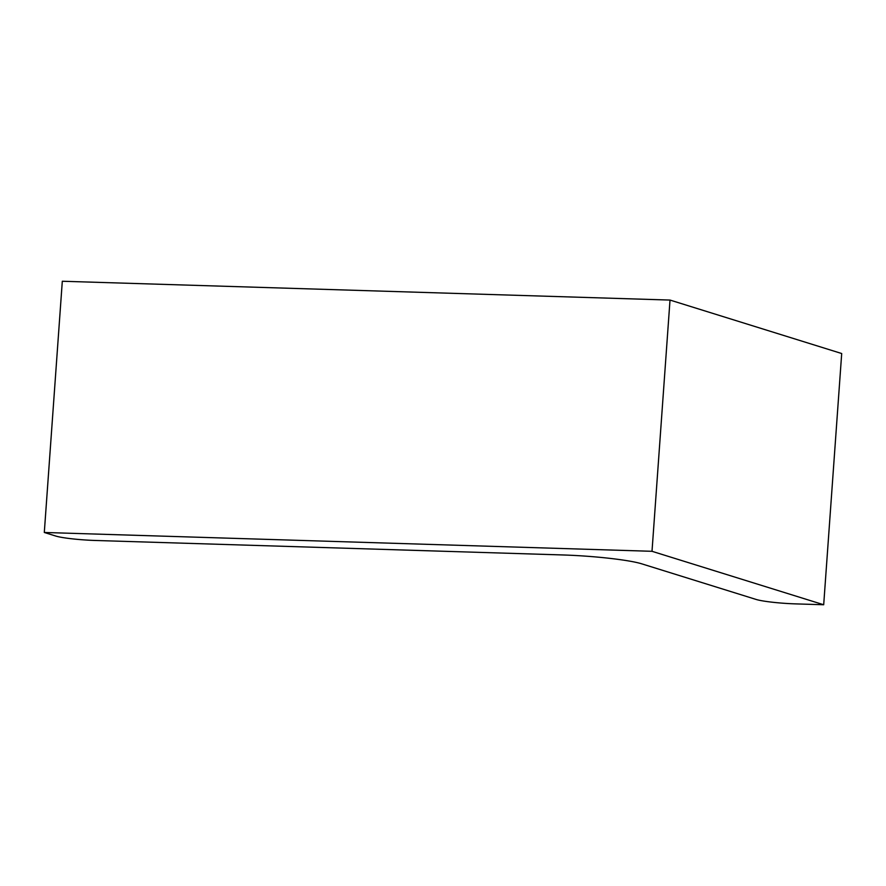 <?xml version="1.0" encoding="UTF-8"?>
<svg xmlns="http://www.w3.org/2000/svg" width="886" height="886" viewBox="0 0 886 886"><rect width="100%" height="100%" fill="white"/><g stroke="black" fill="none" stroke-linecap="round" stroke-linejoin="round"><path stroke-width="1.33" d="M823.692 604.75L841.7 353.525L670.015 300.066L652.007 551.302L823.692 604.75L795.639 603.887A30.368 2.968 -175.9 0 1 756.146 599.457L641.697 563.817A60.735 5.925 -175.9 0 0 562.71 554.957L95.234 540.471A30.368 2.968 -175.9 0 1 55.74 536.041L44.3 532.475L652.007 551.302M670.015 300.066L62.308 281.25L44.3 532.475"/></g></svg>
